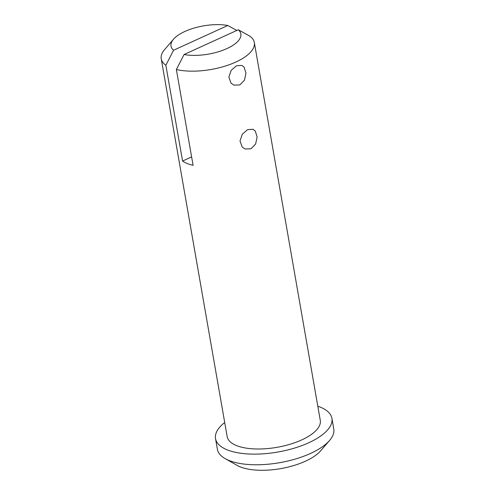 <?xml version="1.0" encoding="UTF-8"?>
<svg xmlns="http://www.w3.org/2000/svg" width="495" height="495" viewBox="0 0 495 495"><rect width="100%" height="100%" fill="white"/><g stroke="black" fill="none" stroke-linecap="round" stroke-linejoin="round"><path stroke-width="0.74" d="M227.774 25.493A35.442 14.336 -9.9 0 0 173.522 39.229A35.442 14.336 -9.9 0 0 173.566 50.243L227.774 25.493L236.802 30.449M173.566 50.243L165.862 65.253L182.581 161.042L191.621 156.915M184.072 54.524A35.442 14.336 -9.9 0 0 226.933 48.572A35.442 14.336 -9.9 0 0 238.281 29.774L184.072 54.524L176.369 69.535L193.087 165.324A47.254 19.119 -9.9 0 1 187.172 163.486A47.254 19.119 -9.9 0 1 182.581 161.042M238.281 29.774L249.697 36.055A47.254 19.119 -9.9 0 1 254.331 42.527A47.254 19.119 -9.9 0 1 228.139 65.117A47.254 19.119 -9.9 0 1 176.369 69.535M254.331 42.527L320.277 420.366A47.254 19.119 170.1 0 1 290.039 444.262A47.254 19.119 170.1 0 1 236.4 445.531A47.254 19.119 170.1 0 1 227.168 436.615L161.228 58.781A47.254 19.119 -9.9 0 0 165.862 65.253M317.815 406.24A59.072 23.896 170.1 0 1 320.383 407.187A59.072 23.896 170.1 0 1 331.916 418.337L333.772 428.979A59.072 23.896 170.1 0 1 329.59 440.445L320.642 450.821A47.254 19.119 170.1 0 1 283.4 468.115A47.254 19.119 170.1 0 1 240.112 466.822A47.254 19.119 170.1 0 1 237.142 465.399L225.213 458.661A59.072 23.896 170.1 0 1 217.392 449.293L215.529 438.65A59.072 23.896 170.1 0 1 224.705 422.489M329.59 440.445A59.072 23.896 170.1 0 1 283.029 462.058A59.072 23.896 170.1 0 1 228.925 460.437A59.072 23.896 170.1 0 1 225.213 458.661M331.916 418.337A59.072 23.896 170.1 0 1 294.117 448.204A59.072 23.896 170.1 0 1 227.063 449.794A59.072 23.896 170.1 0 1 215.529 438.65M242.142 146.966L244.963 148.964L250.971 148.797L255.624 144.033L257.128 136.991L255.278 131.051L252.988 129.269L247.549 129.671L242.315 134.201L240.007 140.914L242.142 146.966M230.998 83.104L233.819 85.103L239.828 84.936L244.481 80.171L245.984 73.13L244.134 67.19L241.845 65.408L236.406 65.81L231.171 70.34L228.863 77.053L230.998 83.104M173.522 39.229L164.575 49.605A47.254 19.119 -9.9 0 0 161.228 58.781"/></g></svg>
